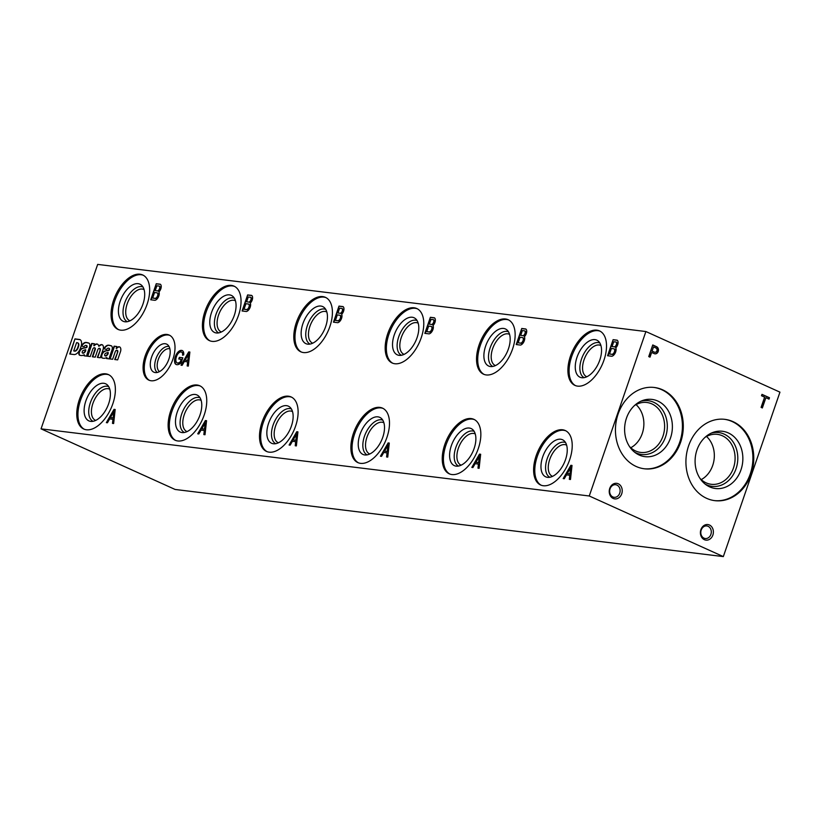 <?xml version="1.0" encoding="UTF-8"?>
<svg xmlns="http://www.w3.org/2000/svg" width="821" height="821" viewBox="0 0 821 821"><rect width="100%" height="100%" fill="white"/><g stroke="black" fill="none" stroke-linecap="round" stroke-linejoin="round"><path stroke-width="1.23" d="M495.463 365.561A17.128 9.359 114.3 0 1 495.186 365.448A17.128 9.359 114.3 0 1 493.154 347.324A17.128 9.359 114.3 0 1 507.768 333.819A17.128 9.359 114.3 0 1 509.297 334.239A17.128 9.359 114.3 0 1 509.564 334.373M492.785 366.453A19.037 10.406 114.3 0 1 490.742 346.226A19.037 10.406 114.3 0 1 506.916 331.366A19.037 10.406 114.3 0 1 508.466 331.776M503.591 328.441A20.351 11.125 114.3 0 1 507.06 330.032A20.351 11.125 114.3 0 1 507.162 352.076A20.351 11.125 114.3 0 1 490.548 366.556A20.351 11.125 114.3 0 1 485.611 346.154A20.351 11.125 114.3 0 1 503.591 328.441M484.133 374.438A29.884 16.328 114.3 0 1 481.383 342.531A29.884 16.328 114.3 0 1 506.67 319.513A29.884 16.328 114.3 0 1 508.743 320.005M505.479 318.979A29.884 16.328 114.3 0 1 508.158 319.718A29.884 16.328 114.3 0 1 510.724 353.677A29.884 16.328 114.3 0 1 483.528 374.191A29.884 16.328 114.3 0 1 479.977 342.552A29.884 16.328 114.3 0 1 505.479 318.979M404.096 354.374A17.128 9.359 114.3 0 1 403.819 354.262A17.128 9.359 114.3 0 1 401.787 336.138A17.128 9.359 114.3 0 1 416.391 322.632A17.128 9.359 114.3 0 1 417.93 323.053A17.128 9.359 114.3 0 1 418.197 323.187M312.729 343.188A17.128 9.359 114.3 0 1 312.452 343.065A17.128 9.359 114.3 0 1 310.42 324.942A17.128 9.359 114.3 0 1 325.024 311.436A17.128 9.359 114.3 0 1 326.563 311.867A17.128 9.359 114.3 0 1 326.83 311.99M310.04 344.071A19.037 10.406 114.3 0 1 307.998 323.854A19.037 10.406 114.3 0 1 324.182 308.983A19.037 10.406 114.3 0 1 325.721 309.394M320.857 306.059A20.351 11.125 114.3 0 1 324.316 307.649A20.351 11.125 114.3 0 1 324.428 329.693A20.351 11.125 114.3 0 1 307.813 344.173A20.351 11.125 114.3 0 1 302.867 323.782A20.351 11.125 114.3 0 1 320.857 306.059M301.399 352.055A29.884 16.328 114.3 0 1 298.649 320.149A29.884 16.328 114.3 0 1 323.926 297.13A29.884 16.328 114.3 0 1 325.999 297.623M322.735 296.597A29.884 16.328 114.3 0 1 325.424 297.335A29.884 16.328 114.3 0 1 327.99 331.304A29.884 16.328 114.3 0 1 300.794 351.809A29.884 16.328 114.3 0 1 297.233 320.169A29.884 16.328 114.3 0 1 322.735 296.597M221.362 331.992A17.128 9.359 114.3 0 1 221.085 331.879A17.128 9.359 114.3 0 1 219.043 313.755A17.128 9.359 114.3 0 1 233.657 300.25A17.128 9.359 114.3 0 1 235.186 300.671A17.128 9.359 114.3 0 1 235.463 300.804M129.985 320.806A17.128 9.359 114.3 0 1 129.718 320.693A17.128 9.359 114.3 0 1 127.676 302.559A17.128 9.359 114.3 0 1 142.29 289.054A17.128 9.359 114.3 0 1 143.819 289.485A17.128 9.359 114.3 0 1 144.086 289.618M127.306 321.699A19.037 10.406 114.3 0 1 125.264 301.471A19.037 10.406 114.3 0 1 141.448 286.611A19.037 10.406 114.3 0 1 142.987 287.011M138.113 283.676A20.351 11.125 114.3 0 1 141.581 285.267A20.351 11.125 114.3 0 1 141.684 307.311A20.351 11.125 114.3 0 1 125.069 321.791A20.351 11.125 114.3 0 1 120.133 301.399A20.351 11.125 114.3 0 1 138.113 283.676M118.655 329.673A29.884 16.328 114.3 0 1 115.905 297.777A29.884 16.328 114.3 0 1 141.191 274.748A29.884 16.328 114.3 0 1 143.264 275.251M140.001 274.214A29.884 16.328 114.3 0 1 142.68 274.953A29.884 16.328 114.3 0 1 145.245 308.922A29.884 16.328 114.3 0 1 118.05 329.426A29.884 16.328 114.3 0 1 114.499 297.787A29.884 16.328 114.3 0 1 140.001 274.214M552.533 476.365A17.128 9.359 114.3 0 1 552.266 476.242A17.128 9.359 114.3 0 1 550.224 458.118A17.128 9.359 114.3 0 1 564.838 444.613A17.128 9.359 114.3 0 1 566.367 445.044A17.128 9.359 114.3 0 1 566.634 445.167M549.854 477.247A19.037 10.406 114.3 0 1 547.812 457.03A19.037 10.406 114.3 0 1 563.996 442.17A19.037 10.406 114.3 0 1 565.536 442.57M560.661 439.235A20.351 11.125 114.3 0 1 564.13 440.826A20.351 11.125 114.3 0 1 564.232 462.87A20.351 11.125 114.3 0 1 547.617 477.35A20.351 11.125 114.3 0 1 542.681 456.958A20.351 11.125 114.3 0 1 560.661 439.235M541.203 485.232A29.884 16.328 114.3 0 1 538.453 453.325A29.884 16.328 114.3 0 1 563.74 430.307A29.884 16.328 114.3 0 1 565.813 430.809M562.549 429.773A29.884 16.328 114.3 0 1 565.228 430.512A29.884 16.328 114.3 0 1 567.793 464.481A29.884 16.328 114.3 0 1 540.598 484.985A29.884 16.328 114.3 0 1 537.047 453.346A29.884 16.328 114.3 0 1 562.549 429.773M461.166 465.168A17.128 9.359 114.3 0 1 460.889 465.055A17.128 9.359 114.3 0 1 458.857 446.932A17.128 9.359 114.3 0 1 473.471 433.426A17.128 9.359 114.3 0 1 475 433.847A17.128 9.359 114.3 0 1 475.267 433.981M458.487 466.061A19.037 10.406 114.3 0 1 456.445 445.834A19.037 10.406 114.3 0 1 472.619 430.974A19.037 10.406 114.3 0 1 474.169 431.374M469.294 428.049A20.351 11.125 114.3 0 1 472.763 429.64A20.351 11.125 114.3 0 1 472.865 451.673A20.351 11.125 114.3 0 1 456.25 466.154A20.351 11.125 114.3 0 1 451.314 445.762A20.351 11.125 114.3 0 1 469.294 428.049M449.836 474.045A29.884 16.328 114.3 0 1 447.086 442.139A29.884 16.328 114.3 0 1 472.373 419.12A29.884 16.328 114.3 0 1 474.446 419.613M471.182 418.577A29.884 16.328 114.3 0 1 473.861 419.326A29.884 16.328 114.3 0 1 476.426 453.284A29.884 16.328 114.3 0 1 449.231 473.799A29.884 16.328 114.3 0 1 445.68 442.15A29.884 16.328 114.3 0 1 471.182 418.577M369.799 453.982A17.128 9.359 114.3 0 1 369.522 453.869A17.128 9.359 114.3 0 1 367.49 435.735A17.128 9.359 114.3 0 1 382.093 422.23A17.128 9.359 114.3 0 1 383.633 422.661A17.128 9.359 114.3 0 1 383.9 422.794M367.12 454.875A19.037 10.406 114.3 0 1 365.078 434.648A19.037 10.406 114.3 0 1 381.252 419.788A19.037 10.406 114.3 0 1 382.802 420.188M377.927 416.852A20.351 11.125 114.3 0 1 381.396 418.443A20.351 11.125 114.3 0 1 381.498 440.487A20.351 11.125 114.3 0 1 364.883 454.967A20.351 11.125 114.3 0 1 359.947 434.576A20.351 11.125 114.3 0 1 377.927 416.852M358.469 462.849A29.884 16.328 114.3 0 1 355.719 430.953A29.884 16.328 114.3 0 1 380.995 407.924A29.884 16.328 114.3 0 1 383.079 408.427M379.815 407.39A29.884 16.328 114.3 0 1 382.494 408.129A29.884 16.328 114.3 0 1 385.059 442.098A29.884 16.328 114.3 0 1 357.864 462.603A29.884 16.328 114.3 0 1 354.313 430.963A29.884 16.328 114.3 0 1 379.815 407.39M278.432 442.786A17.128 9.359 114.3 0 1 278.155 442.673A17.128 9.359 114.3 0 1 276.123 424.549A17.128 9.359 114.3 0 1 290.726 411.044A17.128 9.359 114.3 0 1 292.266 411.475A17.128 9.359 114.3 0 1 292.533 411.598M275.743 443.679A19.037 10.406 114.3 0 1 273.701 423.462A19.037 10.406 114.3 0 1 289.885 408.591A19.037 10.406 114.3 0 1 291.424 409.002M286.56 405.666A20.351 11.125 114.3 0 1 290.018 407.257A20.351 11.125 114.3 0 1 290.131 429.301A20.351 11.125 114.3 0 1 273.516 443.781A20.351 11.125 114.3 0 1 268.57 423.379A20.351 11.125 114.3 0 1 286.56 405.666M267.102 451.663A29.884 16.328 114.3 0 1 264.352 419.757A29.884 16.328 114.3 0 1 289.628 396.738A29.884 16.328 114.3 0 1 291.701 397.231M288.438 396.204A29.884 16.328 114.3 0 1 291.127 396.943A29.884 16.328 114.3 0 1 293.692 430.912A29.884 16.328 114.3 0 1 266.497 451.417A29.884 16.328 114.3 0 1 262.936 419.777A29.884 16.328 114.3 0 1 288.438 396.204M187.065 431.6A17.128 9.359 114.3 0 1 186.788 431.487A17.128 9.359 114.3 0 1 184.746 413.363A17.128 9.359 114.3 0 1 199.359 399.858A17.128 9.359 114.3 0 1 200.888 400.279A17.128 9.359 114.3 0 1 201.166 400.412M184.376 432.493A19.037 10.406 114.3 0 1 182.334 412.265A19.037 10.406 114.3 0 1 198.518 397.405A19.037 10.406 114.3 0 1 200.057 397.805M195.182 394.47A20.351 11.125 114.3 0 1 198.651 396.071A20.351 11.125 114.3 0 1 198.764 418.105A20.351 11.125 114.3 0 1 182.139 432.585A20.351 11.125 114.3 0 1 177.203 412.193A20.351 11.125 114.3 0 1 195.182 394.47M175.725 440.467A29.884 16.328 114.3 0 1 172.985 408.571A29.884 16.328 114.3 0 1 198.261 385.552A29.884 16.328 114.3 0 1 200.334 386.044M197.071 385.008A29.884 16.328 114.3 0 1 199.749 385.757A29.884 16.328 114.3 0 1 202.325 419.716A29.884 16.328 114.3 0 1 175.13 440.22A29.884 16.328 114.3 0 1 171.568 408.581A29.884 16.328 114.3 0 1 197.071 385.008M95.688 420.414A17.128 9.359 114.3 0 1 95.421 420.29A17.128 9.359 114.3 0 1 93.378 402.167A17.128 9.359 114.3 0 1 107.992 388.661A17.128 9.359 114.3 0 1 109.521 389.092A17.128 9.359 114.3 0 1 109.788 389.226M93.009 421.306A19.037 10.406 114.3 0 1 90.967 401.079A19.037 10.406 114.3 0 1 107.151 386.219A19.037 10.406 114.3 0 1 108.69 386.619M103.815 383.284A20.351 11.125 114.3 0 1 107.284 384.875A20.351 11.125 114.3 0 1 107.387 406.918A20.351 11.125 114.3 0 1 90.772 421.399A20.351 11.125 114.3 0 1 85.836 401.007A20.351 11.125 114.3 0 1 103.815 383.284M84.358 429.28A29.884 16.328 114.3 0 1 81.607 397.374A29.884 16.328 114.3 0 1 106.894 374.355A29.884 16.328 114.3 0 1 108.967 374.858M105.704 373.822A29.884 16.328 114.3 0 1 108.382 374.561A29.884 16.328 114.3 0 1 110.948 408.53A29.884 16.328 114.3 0 1 83.752 429.034A29.884 16.328 114.3 0 1 80.201 397.395A29.884 16.328 114.3 0 1 105.704 373.822M636.172 466.482A40.958 33.815 97 0 0 644.393 468.791A40.958 33.815 97 0 0 682.928 432.246A40.958 33.815 97 0 0 654.347 387.481A40.958 33.815 97 0 0 616.704 418.946A40.958 33.815 97 0 0 636.172 466.482M643.951 468.74A40.958 33.815 97 0 0 682.056 432.144A40.958 33.815 97 0 0 653.916 387.44M639.2 455.029A28.838 23.809 97 0 0 672.327 428.767A28.838 23.809 97 0 0 642.463 400.566A28.838 23.809 97 0 0 624.863 425.134A28.838 23.809 97 0 0 636.008 453.233A28.838 23.809 97 0 0 639.2 455.029M634.582 452.166A27.103 22.372 97 0 0 636.131 452.956A27.103 22.372 97 0 0 667.186 429.28A27.103 22.372 97 0 0 640.821 401.253M629.491 446.501A25.153 20.771 97 0 0 635.67 451.006A25.153 20.771 97 0 0 640.719 452.422A25.153 20.771 97 0 0 664.394 429.978A25.153 20.771 97 0 0 646.835 402.485A25.153 20.771 97 0 0 634.51 405.523M630.764 447.763A25.153 20.771 97 0 0 636.049 404.609M706.645 498.337A40.958 33.815 97 0 0 714.865 500.656A40.958 33.815 97 0 0 753.411 464.111A40.958 33.815 97 0 0 724.83 419.346A40.958 33.815 97 0 0 687.177 450.811A40.958 33.815 97 0 0 706.645 498.337M714.434 500.594A40.958 33.815 97 0 0 752.539 464.009A40.958 33.815 97 0 0 724.389 419.295M709.683 486.884A28.838 23.809 97 0 0 742.8 460.632A28.838 23.809 97 0 0 712.936 432.431A28.838 23.809 97 0 0 695.346 456.999A28.838 23.809 97 0 0 706.491 485.088A28.838 23.809 97 0 0 709.683 486.884M705.065 484.031A27.103 22.372 97 0 0 706.614 484.821A27.103 22.372 97 0 0 737.668 461.145A27.103 22.372 97 0 0 711.294 433.119M699.964 478.366A25.153 20.771 97 0 0 706.152 482.871A25.153 20.771 97 0 0 711.202 484.287A25.153 20.771 97 0 0 734.877 461.843A25.153 20.771 97 0 0 717.318 434.35A25.153 20.771 97 0 0 704.982 437.388M701.237 479.618A25.153 20.771 97 0 0 706.522 436.474M769.01 399.129L769.482 397.744L761.98 394.357L761.498 395.732L764.618 397.138L761.088 407.38L762.35 407.955L765.88 397.713L769.01 399.129M654.501 353.738A3.695 3.048 97 0 0 654.963 353.841A3.695 3.048 97 0 0 658.339 351.08A3.695 3.048 97 0 0 656.728 346.77L652.746 344.964L648.744 356.591L650.006 357.156L651.628 352.445L654.501 353.738M621.713 493.821A7.841 6.476 97 0 0 614.929 483.405A7.841 6.476 97 0 0 610.547 496.12A7.841 6.476 97 0 0 621.713 493.821M712.874 535.046A7.841 6.476 97 0 0 706.091 524.629A7.841 6.476 97 0 0 701.709 537.345A7.841 6.476 97 0 0 712.874 535.046M723.332 556.597L779.95 392.151L645.891 331.54L589.262 495.987L723.332 556.597L175.109 489.46L41.05 428.849L97.668 264.403L645.891 331.54M589.262 495.987L41.05 428.849M613.102 339.678L607.571 355.739L611.861 356.263A5.049 2.761 -65.7 0 0 615.309 352.814A5.049 2.761 -65.7 0 0 615.781 347.868A4.793 2.617 -65.7 0 0 617.987 343.568A4.793 2.617 -65.7 0 0 617.135 340.171L613.102 339.678L608.002 355.791M521.735 328.482L516.204 344.553L520.493 345.077A5.049 2.761 -65.7 0 0 523.942 341.618A5.049 2.761 -65.7 0 0 524.403 336.672A4.793 2.617 -65.7 0 0 526.62 332.382A4.793 2.617 -65.7 0 0 525.768 328.975L521.735 328.482L516.625 344.604M430.368 317.296L424.837 333.357L429.116 333.88A5.049 2.761 -65.7 0 0 432.575 330.432A5.049 2.761 -65.7 0 0 433.036 325.485A4.793 2.617 -65.7 0 0 435.253 321.196A4.793 2.617 -65.7 0 0 434.401 317.789L430.368 317.296L425.257 333.408M339.001 306.1L333.47 322.171L337.749 322.694A5.049 2.761 -65.7 0 0 341.197 319.236A5.049 2.761 -65.7 0 0 341.669 314.289A4.793 2.617 -65.7 0 0 343.876 309.999A4.793 2.617 -65.7 0 0 343.024 306.592L339.001 306.1L333.89 322.222M247.624 294.913L242.092 310.985L246.382 311.508A5.049 2.761 -65.7 0 0 249.83 308.049A5.049 2.761 -65.7 0 0 250.302 303.103A4.793 2.617 -65.7 0 0 252.509 298.813A4.793 2.617 -65.7 0 0 251.657 295.406L247.624 294.913L242.523 311.036M156.257 283.727L150.725 299.788L155.015 300.312A5.049 2.761 -65.7 0 0 158.463 296.863A5.049 2.761 -65.7 0 0 158.935 291.917A4.793 2.617 -65.7 0 0 161.142 287.617A4.793 2.617 -65.7 0 0 160.29 284.22L156.257 283.727L151.156 299.839M563.196 478.592L564.284 478.725L566.511 474.856L569.784 475.256L569.333 479.351L570.492 479.485L572.021 465.445L570.872 465.302L563.196 478.592M471.829 467.406L472.917 467.539L475.143 463.67L478.417 464.07L477.966 468.155L479.115 468.298L480.654 454.259L479.505 454.116L471.829 467.406M380.462 456.219L381.539 456.343L383.776 452.474L387.04 452.874L386.599 456.969L387.748 457.112L389.287 443.063L388.138 442.919L380.462 456.219M289.095 445.023L290.172 445.156L292.409 441.288L295.673 441.688L295.232 445.772L296.381 445.916L297.92 431.877L296.761 431.733L289.095 445.023M197.728 433.837L198.805 433.97L201.042 430.101L204.306 430.502L203.854 434.586L205.014 434.73L206.553 420.68L205.394 420.547L197.728 433.837M106.35 422.641L107.438 422.774L109.665 418.905L112.939 419.305L112.487 423.4L113.647 423.533L115.176 409.494L114.027 409.351L106.35 422.641M181.041 365.201L182.118 365.335L184.356 361.466L187.629 361.866L187.178 365.95L188.327 366.094L189.867 352.045L188.717 351.911L181.041 365.201M181.492 352.055A4.793 2.617 -65.7 0 1 182.57 355.226L183.699 354.898A6.547 3.582 -65.7 0 0 182.231 350.546A6.547 3.582 -65.7 0 0 181.739 350.403L181.39 350.372A6.784 3.705 -65.7 0 0 176.874 353.482L176.618 353.892A8.467 4.628 -65.7 0 0 175.109 363.631L175.386 363.939A7.984 4.362 -65.7 0 0 176.156 364.493A7.984 4.362 -65.7 0 0 178.373 364.493L178.886 364.308A11.176 6.106 -65.7 0 0 181.072 362.892L182.826 357.792L179.347 357.371L178.773 359.013L181.205 359.311L180.322 361.856A7.184 3.931 -65.7 0 1 177.439 362.985L177.028 362.892A6.383 3.489 -65.7 0 1 176.156 357.535L176.525 356.499A5.111 2.791 -65.7 0 1 180.836 351.942L181.205 351.963A4.793 2.617 -65.7 0 1 181.492 352.055L181.872 352.23A4.793 2.617 -65.7 0 0 181.677 352.158M117.393 350.434A1.858 1.016 -65.7 0 1 117.67 352.25L114.714 359.526L117.649 359.885L120.615 351.265A5.244 2.863 -65.7 0 0 119.609 346.914A5.244 2.863 -65.7 0 0 116.182 348.371L116.818 346.513L114.098 346.185L109.716 358.91L112.641 359.27L115.207 351.829A1.858 1.016 -65.7 0 1 117.013 350.259L117.393 350.434A1.858 1.016 -65.7 0 0 117.187 350.382M117.28 352.076A1.858 1.016 -65.7 0 0 117.013 350.259M107.407 350.495A15.332 8.384 -65.7 0 0 109.008 349.931L109.388 350.105A15.332 8.384 -65.7 0 1 107.787 350.67L104.985 350.988A4.567 2.494 -65.7 0 0 101.66 354.426L101.537 354.805A3.51 1.919 -65.7 0 0 101.866 357.833L102.081 357.977A26.354 14.398 -65.7 0 0 104.678 358.295L106.894 357.556L106.545 358.541L109.296 358.88A5.275 2.884 -65.7 0 1 109.716 356.54L111.892 350.228A4.392 2.401 -65.7 0 0 111.543 345.928L108.177 345.179A6.24 3.407 -65.7 0 0 103.867 348.689L106.504 349.52A2.545 1.396 -65.7 0 1 108.382 348.166L108.69 348.207A1.498 0.821 -65.7 0 1 108.875 348.237L109.255 348.412A1.498 0.821 -65.7 0 0 109.07 348.371L109.029 348.35M109.008 349.931A1.498 0.821 -65.7 0 0 108.875 348.237M99.895 349.931A1.878 1.026 -65.7 0 0 99.536 348.35L99.926 348.525A1.878 1.026 -65.7 0 1 100.275 350.105L97.319 357.392L100.254 357.751L103.2 349.141A5.244 2.863 -65.7 0 0 102.204 344.748A5.244 2.863 -65.7 0 0 99.279 345.692L98.746 346.226A5.768 3.151 -65.7 0 0 97.453 344.132A5.768 3.151 -65.7 0 0 93.789 345.62L94.425 343.773L91.695 343.435L87.313 356.17L90.248 356.53L92.814 349.048A1.878 1.026 -65.7 0 1 94.528 347.765L94.908 347.93A1.878 1.026 -65.7 0 0 94.702 347.888M99.536 348.35A1.878 1.026 -65.7 0 0 97.822 349.664L95.246 357.135L92.321 356.786L94.867 349.377A1.878 1.026 -65.7 0 0 94.528 347.765M84.912 347.735A15.332 8.384 -65.7 0 0 86.513 347.18L86.893 347.355A15.332 8.384 -65.7 0 1 85.292 347.909L82.5 348.237A4.567 2.494 -65.7 0 0 79.165 351.665L79.042 352.045A3.51 1.919 -65.7 0 0 79.37 355.083L79.586 355.226A26.354 14.398 -65.7 0 0 82.192 355.544L84.399 354.805L84.06 355.791L86.8 356.119A5.275 2.884 -65.7 0 1 87.221 353.779L89.397 347.478A4.392 2.401 -65.7 0 0 89.048 343.178L85.682 342.429A6.24 3.407 -65.7 0 0 81.371 345.928L84.009 346.76A2.545 1.396 -65.7 0 1 85.897 345.405L86.195 345.446A1.498 0.821 -65.7 0 1 86.379 345.487L86.769 345.662A1.498 0.821 -65.7 0 0 86.585 345.62L86.533 345.6M86.513 347.18A1.498 0.821 -65.7 0 0 86.379 345.487M74.957 338.888L69.744 354.015L74.095 354.549A7.204 3.941 -65.7 0 0 80.284 348.566L80.827 347.026A7.204 3.941 -65.7 0 0 79.904 339.586A7.204 3.941 -65.7 0 0 79.688 339.504L74.957 338.888L70.175 354.067M167.012 334.465A24.722 13.505 114.3 0 1 169.229 335.081A24.722 13.505 114.3 0 1 171.353 363.169A24.722 13.505 114.3 0 1 148.858 380.133A24.722 13.505 114.3 0 1 145.922 353.964A24.722 13.505 114.3 0 1 167.012 334.465M596.846 330.165A29.884 16.328 114.3 0 1 599.525 330.904A29.884 16.328 114.3 0 1 602.091 364.873A29.884 16.328 114.3 0 1 574.895 385.377A29.884 16.328 114.3 0 1 571.344 353.738A29.884 16.328 114.3 0 1 596.846 330.165M414.112 307.783A29.884 16.328 114.3 0 1 416.791 308.532A29.884 16.328 114.3 0 1 419.357 342.49A29.884 16.328 114.3 0 1 392.161 362.995A29.884 16.328 114.3 0 1 388.61 331.356A29.884 16.328 114.3 0 1 414.112 307.783M231.368 285.4A29.884 16.328 114.3 0 1 234.047 286.149A29.884 16.328 114.3 0 1 236.622 320.108A29.884 16.328 114.3 0 1 209.427 340.623A29.884 16.328 114.3 0 1 205.866 308.973A29.884 16.328 114.3 0 1 231.368 285.4M586.83 376.757A17.128 9.359 114.3 0 1 586.563 376.644A17.128 9.359 114.3 0 1 584.521 358.51A17.128 9.359 114.3 0 1 599.135 345.005A17.128 9.359 114.3 0 1 600.664 345.436A17.128 9.359 114.3 0 1 600.931 345.569M149.463 380.38A24.722 13.505 114.3 0 1 147.328 353.954A24.722 13.505 114.3 0 1 168.202 335.009A24.722 13.505 114.3 0 1 169.814 335.379M165.195 343.722A15.404 8.415 114.3 0 1 167.587 344.717A15.404 8.415 114.3 0 1 167.905 361.609A15.404 8.415 114.3 0 1 155.005 372.529A15.404 8.415 114.3 0 1 151.68 356.868A15.404 8.415 114.3 0 1 165.195 343.722M584.152 377.65A19.037 10.406 114.3 0 1 582.11 357.422A19.037 10.406 114.3 0 1 598.293 342.562A19.037 10.406 114.3 0 1 599.833 342.962M157.263 372.457A14.368 7.851 114.3 0 1 156.688 356.94A14.368 7.851 114.3 0 1 168.613 346.4A14.368 7.851 114.3 0 1 169.013 346.462M159.52 371.585A12.613 6.886 114.3 0 1 158.874 357.997A12.613 6.886 114.3 0 1 169.393 348.648A12.613 6.886 114.3 0 1 169.855 348.73M710.883 534.42A6.332 5.234 97 0 0 706.819 525.943A6.332 5.234 97 0 0 700.857 531.598A6.332 5.234 97 0 0 705.28 538.514A6.332 5.234 97 0 0 710.883 534.42M619.722 493.205A6.332 5.234 97 0 0 615.658 484.729A6.332 5.234 97 0 0 609.695 490.383A6.332 5.234 97 0 0 614.118 497.3A6.332 5.234 97 0 0 619.722 493.205M80.089 339.678A7.204 3.941 -65.7 0 0 80.068 339.668L75.337 339.063M77.533 342.788L76.579 342.655L73.726 350.926L74.629 351.029A3.869 2.114 -65.7 0 0 77.697 347.622L78.046 346.595A3.51 1.919 -65.7 0 0 77.646 342.829A3.51 1.919 -65.7 0 0 77.533 342.788M73.726 350.926L75.009 351.203A3.869 2.114 -65.7 0 0 78.087 347.796L78.426 346.77A3.51 1.919 -65.7 0 0 78.026 343.004A3.51 1.919 -65.7 0 0 77.913 342.962L77.759 342.891M85.292 347.909L82.5 348.237M82.88 348.402A4.567 2.494 -65.7 0 0 79.545 351.84L79.165 351.665M79.432 352.219A3.51 1.919 -65.7 0 0 79.76 355.257L79.37 355.083M84.481 355.842L84.399 354.805M88.801 343.034L86.482 342.449M86.872 342.624L85.682 342.429M86.061 342.603A6.24 3.407 -65.7 0 0 81.782 346.062M86.893 347.355A1.498 0.821 -65.7 0 0 86.769 345.662M83.711 350.28L83.167 350.516A1.406 0.77 -65.7 0 0 82.244 351.829A1.406 0.77 -65.7 0 0 82.5 353.04A1.406 0.77 -65.7 0 0 82.623 353.071L82.849 353.102A3.51 1.919 -65.7 0 0 85.312 350.67L85.661 349.654L83.711 350.28M82.777 353.133A1.406 0.77 -65.7 0 0 82.89 353.204A1.406 0.77 -65.7 0 0 83.013 353.246L83.239 353.266A3.51 1.919 -65.7 0 0 85.692 350.844L85.661 349.654M94.384 343.896L91.695 343.435M92.085 343.609L87.744 356.222M94.908 347.93A1.878 1.026 -65.7 0 1 95.257 349.551L94.867 349.377M95.257 349.551L92.742 356.837M100.275 350.105L97.75 357.443M102.389 344.851A5.244 2.863 -65.7 0 0 99.659 345.867L99.279 345.692M99.659 345.867L98.746 346.226M97.637 344.235A5.768 3.151 -65.7 0 0 94.169 345.795L93.789 345.62M107.787 350.67L104.985 350.988M105.375 351.162A4.567 2.494 -65.7 0 0 102.04 354.59L101.66 354.426M101.917 354.98A3.51 1.919 -65.7 0 0 102.245 358.007L101.866 357.833M106.976 358.592L106.894 357.556M111.287 345.795L108.977 345.2M109.357 345.374L108.177 345.179M108.557 345.354A6.24 3.407 -65.7 0 0 104.277 348.812M109.388 350.105A1.498 0.821 -65.7 0 0 109.255 348.412M106.196 353.04L105.652 353.276A1.406 0.77 -65.7 0 0 104.729 354.58A1.406 0.77 -65.7 0 0 104.996 355.791A1.406 0.77 -65.7 0 0 105.119 355.821L105.345 355.852A3.51 1.919 -65.7 0 0 107.808 353.42L108.146 352.414L106.196 353.04M105.262 355.893A1.406 0.77 -65.7 0 0 105.375 355.965A1.406 0.77 -65.7 0 0 105.499 355.996L105.724 356.027A3.51 1.919 -65.7 0 0 108.187 353.594L108.146 352.414M116.777 346.636L114.098 346.185M114.478 346.359L110.137 358.962M117.67 352.25L115.145 359.577M119.794 347.006A5.244 2.863 -65.7 0 0 116.572 348.535L116.182 348.371M182.416 350.649A6.547 3.582 -65.7 0 0 182.129 350.577L181.769 350.546A6.784 3.705 -65.7 0 0 177.254 353.656L176.618 353.892M176.997 354.067A8.467 4.628 -65.7 0 0 175.489 363.795L175.109 363.631M175.766 364.114A7.984 4.362 -65.7 0 0 176.351 364.565M182.775 357.915L179.347 357.371M179.727 357.546L179.204 359.064M177.439 362.985L177.818 363.159A7.184 3.931 -65.7 0 0 180.712 362.03L181.205 359.311M177.818 363.159L177.028 362.892M182.98 355.103A4.793 2.617 -65.7 0 0 181.872 352.23M189.856 352.178L189.097 352.076L181.492 365.253M187.578 366.002L187.629 361.866M188.491 354.333L185.125 360.121L187.783 360.44L188.491 354.333L187.783 360.44M188.173 360.614L185.125 360.121M115.166 409.617L114.406 409.525L106.802 422.702M112.888 423.441L112.939 419.305M113.811 411.773L110.435 417.561L113.103 417.889L113.811 411.773L113.103 417.889M113.483 418.063L110.435 417.561M206.533 420.814L205.784 420.721L198.169 433.888M204.255 434.637L204.306 430.502M205.178 422.969L201.812 428.757L204.47 429.085L205.178 422.969L204.47 429.085M204.85 429.25L201.812 428.757M297.9 432L297.151 431.908L289.546 445.085M295.622 445.824L295.673 441.688M296.545 434.155L293.179 439.943L295.837 440.272L296.545 434.155L295.837 440.272M296.217 440.446L293.179 439.943M389.277 443.186L388.518 443.094L380.913 456.271M386.989 457.02L387.04 452.874M387.912 445.351L384.546 451.14L387.204 451.458L387.912 445.351L387.204 451.458M387.594 451.632L384.546 451.14M480.644 454.382L479.885 454.29L472.28 467.457M478.366 468.206L478.417 464.07M479.279 456.538L475.913 462.326L478.571 462.654L479.279 456.538L478.571 462.654M478.961 462.828L475.913 462.326M572.011 465.569L571.252 465.476L563.647 478.653M569.733 479.392L569.784 475.256M570.657 467.724L567.29 473.512L569.948 473.84L570.657 467.724L569.948 473.84M570.328 474.015L567.29 473.512M160.495 284.364L156.647 283.892M156.873 285.8L155.22 290.613L157.611 290.911A2.637 1.437 -65.7 0 0 159.561 288.561A2.637 1.437 -65.7 0 0 159.151 286.077L156.873 285.8M157.611 290.911L155.22 290.613M157.991 291.086A2.637 1.437 -65.7 0 0 159.941 288.725A2.637 1.437 -65.7 0 0 159.531 286.252L159.151 286.077M157.109 292.851L154.564 292.522L152.665 298.044L155.364 298.351A2.986 1.632 -65.7 0 0 157.622 295.704A2.986 1.632 -65.7 0 0 157.15 292.861A2.986 1.632 -65.7 0 0 157.109 292.851M152.665 298.044L155.744 298.526A2.986 1.632 -65.7 0 0 158.001 295.878A2.986 1.632 -65.7 0 0 157.529 293.035A2.986 1.632 -65.7 0 0 157.499 293.025L157.18 292.881M251.862 295.56L248.014 295.088M248.25 296.986L246.587 301.81L248.979 302.097A2.637 1.437 -65.7 0 0 250.928 299.747A2.637 1.437 -65.7 0 0 250.518 297.274L248.25 296.986M248.979 302.097L246.587 301.81M249.358 302.272A2.637 1.437 -65.7 0 0 251.308 299.922A2.637 1.437 -65.7 0 0 250.898 297.438L250.518 297.274M248.486 304.037L245.931 303.708L244.032 309.23L246.731 309.548A2.986 1.632 -65.7 0 0 248.989 306.89A2.986 1.632 -65.7 0 0 248.517 304.057A2.986 1.632 -65.7 0 0 248.486 304.037M244.032 309.23L247.111 309.712A2.986 1.632 -65.7 0 0 249.368 307.064A2.986 1.632 -65.7 0 0 248.896 304.232A2.986 1.632 -65.7 0 0 248.866 304.211L248.547 304.068M343.229 306.746L339.381 306.274M339.617 308.183L337.954 312.996L340.346 313.283A2.637 1.437 -65.7 0 0 342.295 310.933A2.637 1.437 -65.7 0 0 341.885 308.46L339.617 308.183M340.346 313.283L337.954 312.996M340.725 313.458A2.637 1.437 -65.7 0 0 342.685 311.108A2.637 1.437 -65.7 0 0 342.265 308.634L341.885 308.46M339.853 315.233L337.298 314.905L335.399 320.416L338.098 320.734A2.986 1.632 -65.7 0 0 340.356 318.086A2.986 1.632 -65.7 0 0 339.884 315.243A2.986 1.632 -65.7 0 0 339.853 315.233M340.233 315.408L340.263 315.418A2.986 1.632 -65.7 0 0 340.233 315.408A2.986 1.632 -65.7 0 1 340.736 318.261A2.986 1.632 -65.7 0 1 338.478 320.908L338.098 320.734M338.478 320.908L335.399 320.416M434.596 317.943L430.748 317.47M430.984 319.369L429.321 324.182L431.713 324.48A2.637 1.437 -65.7 0 0 433.673 322.13A2.637 1.437 -65.7 0 0 433.252 319.646L430.984 319.369M431.713 324.48L429.321 324.182M432.103 324.654A2.637 1.437 -65.7 0 0 434.052 322.304A2.637 1.437 -65.7 0 0 433.642 319.821L433.252 319.646M431.22 326.419L428.665 326.091L426.766 331.612L429.465 331.92A2.986 1.632 -65.7 0 0 431.723 329.272A2.986 1.632 -65.7 0 0 431.251 326.43A2.986 1.632 -65.7 0 0 431.22 326.419M426.766 331.612L429.855 332.095A2.986 1.632 -65.7 0 0 432.103 329.447A2.986 1.632 -65.7 0 0 431.641 326.604A2.986 1.632 -65.7 0 0 431.6 326.594L431.282 326.45M525.963 329.129L522.115 328.657M522.351 330.565L520.699 335.379L523.08 335.666A2.637 1.437 -65.7 0 0 525.04 333.316A2.637 1.437 -65.7 0 0 524.619 330.842L522.351 330.565M523.08 335.666L520.699 335.379M523.47 335.84A2.637 1.437 -65.7 0 0 525.419 333.49A2.637 1.437 -65.7 0 0 525.009 331.017L524.619 330.842M522.587 337.605L520.042 337.277L518.143 342.798L520.842 343.116A2.986 1.632 -65.7 0 0 523.09 340.469A2.986 1.632 -65.7 0 0 522.618 337.626A2.986 1.632 -65.7 0 0 522.587 337.605M518.143 342.798L521.222 343.291A2.986 1.632 -65.7 0 0 523.48 340.633A2.986 1.632 -65.7 0 0 523.008 337.8A2.986 1.632 -65.7 0 0 522.977 337.78L522.659 337.636M617.341 340.315L613.492 339.843M613.718 341.752L612.066 346.565L614.457 346.862A2.637 1.437 -65.7 0 0 616.407 344.502A2.637 1.437 -65.7 0 0 615.996 342.029L613.718 341.752M614.457 346.862L612.066 346.565M614.837 347.026A2.637 1.437 -65.7 0 0 616.787 344.676A2.637 1.437 -65.7 0 0 616.376 342.203L615.996 342.029M613.954 348.802L611.409 348.473L609.51 353.995L612.209 354.303A2.986 1.632 -65.7 0 0 614.467 351.655A2.986 1.632 -65.7 0 0 613.995 348.812A2.986 1.632 -65.7 0 0 613.954 348.802M614.344 348.976L614.375 348.987A2.986 1.632 -65.7 0 0 614.344 348.976A2.986 1.632 -65.7 0 1 614.847 351.829A2.986 1.632 -65.7 0 1 612.589 354.477L612.209 354.303M612.589 354.477L609.51 353.995M654.819 353.81A3.695 3.048 97 0 0 658.083 350.957A3.695 3.048 97 0 0 656.451 346.729L656.728 346.77M656.451 346.729L652.716 345.046M649.75 357.043L651.628 352.445M654.511 352.158A2.227 1.837 97 0 0 656.133 348.094L653.526 346.914L652.1 351.07L654.224 352.127A2.227 1.837 97 0 0 654.819 352.26M653.526 346.914L652.1 351.07M651.812 351.029L654.224 352.127M768.754 399.016L769.482 397.744M769.205 397.713L761.95 394.429M762.093 407.842L765.88 397.713M594.958 339.627A20.351 11.125 114.3 0 1 598.427 341.218A20.351 11.125 114.3 0 1 598.53 363.262A20.351 11.125 114.3 0 1 581.915 377.742A20.351 11.125 114.3 0 1 576.978 357.351A20.351 11.125 114.3 0 1 594.958 339.627M575.5 385.624A29.884 16.328 114.3 0 1 572.75 353.728A29.884 16.328 114.3 0 1 598.037 330.699A29.884 16.328 114.3 0 1 600.11 331.202M210.022 340.869A29.884 16.328 114.3 0 1 207.282 308.963A29.884 16.328 114.3 0 1 232.559 285.944A29.884 16.328 114.3 0 1 234.632 286.437M229.48 294.872A20.351 11.125 114.3 0 1 232.948 296.463A20.351 11.125 114.3 0 1 233.061 318.497A20.351 11.125 114.3 0 1 216.436 332.977A20.351 11.125 114.3 0 1 211.5 312.585A20.351 11.125 114.3 0 1 229.48 294.872M218.673 332.885A19.037 10.406 114.3 0 1 216.631 312.657A19.037 10.406 114.3 0 1 232.815 297.797A19.037 10.406 114.3 0 1 234.354 298.197M392.766 363.241A29.884 16.328 114.3 0 1 390.016 331.345A29.884 16.328 114.3 0 1 415.293 308.316A29.884 16.328 114.3 0 1 417.376 308.819M412.224 317.245A20.351 11.125 114.3 0 1 415.693 318.846A20.351 11.125 114.3 0 1 415.795 340.879A20.351 11.125 114.3 0 1 399.18 355.36A20.351 11.125 114.3 0 1 394.244 334.968A20.351 11.125 114.3 0 1 412.224 317.245M401.418 355.267A19.037 10.406 114.3 0 1 399.375 335.04A19.037 10.406 114.3 0 1 415.549 320.18A19.037 10.406 114.3 0 1 417.099 320.58"/></g></svg>
